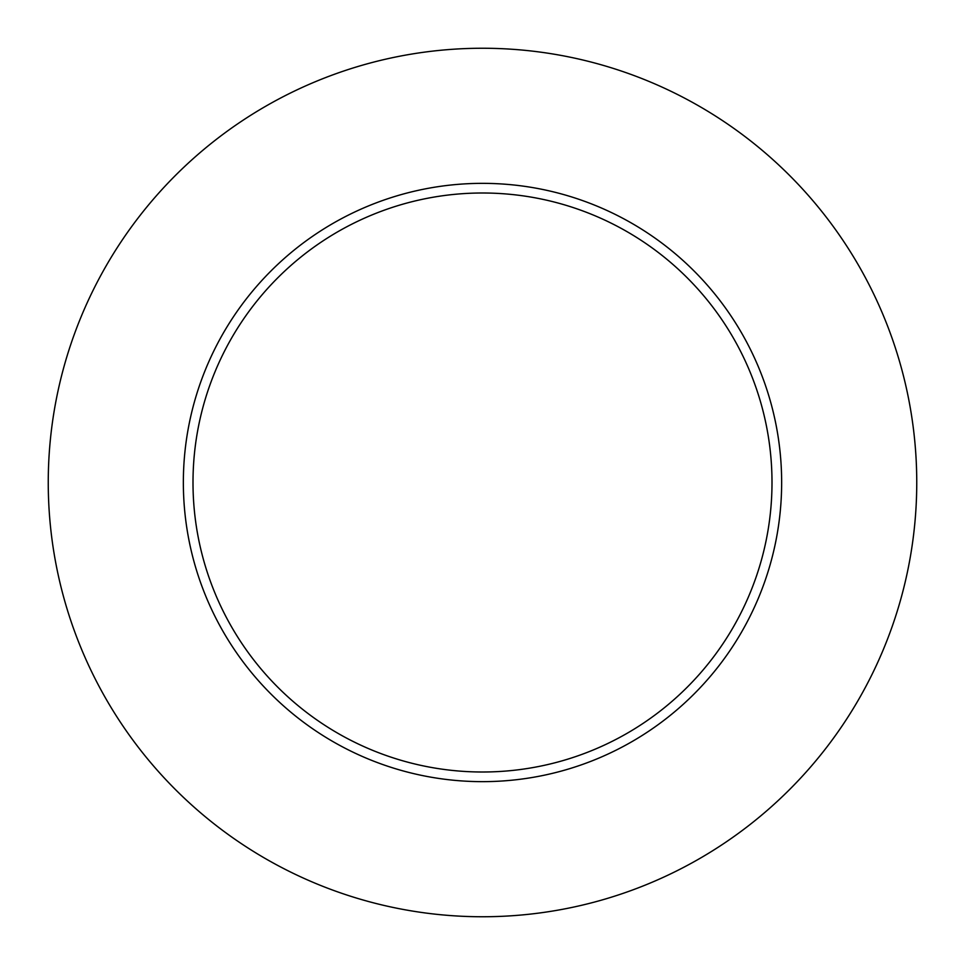 <?xml version="1.0" encoding="UTF-8"?>
<svg xmlns="http://www.w3.org/2000/svg" width="965" height="965" viewBox="0 0 965 965"><rect width="100%" height="100%" fill="white"/><g stroke="black" fill="none" stroke-linecap="round" stroke-linejoin="round"><path stroke-width="1.45" d="M772 482.5A289.5 289.5 0 0 0 482.5 193A289.5 289.5 0 0 0 193 482.5A289.5 289.5 0 0 0 482.5 772A289.5 289.5 0 0 0 772 482.5M916.75 482.5A434.25 434.25 0 0 0 482.5 48.25A434.25 434.25 0 0 0 48.25 482.5A434.25 434.25 0 0 0 482.5 916.75A434.25 434.25 0 0 0 916.75 482.5M781.65 482.5A299.15 299.15 0 0 1 482.5 781.65A299.15 299.15 0 0 1 183.35 482.5A299.15 299.15 0 0 1 482.5 183.35A299.15 299.15 0 0 1 781.65 482.5"/></g></svg>
